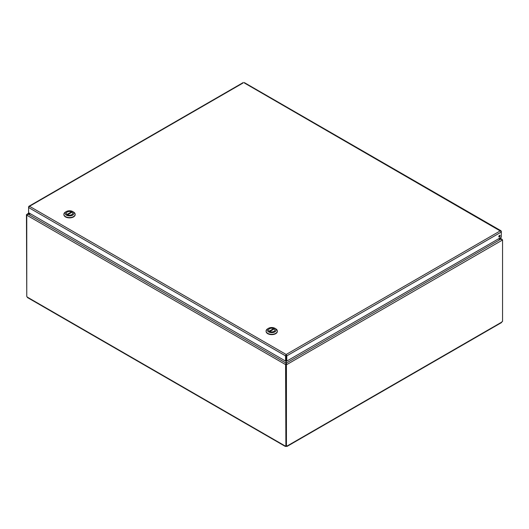 <?xml version="1.0" encoding="UTF-8"?>
<svg xmlns="http://www.w3.org/2000/svg" width="529" height="529" viewBox="0 0 529 529"><rect width="100%" height="100%" fill="white"/><g stroke="black" fill="none" stroke-linecap="round" stroke-linejoin="round"><path stroke-width="0.79" d="M498.225 239.009L501.214 239.009L502.206 240.199L286.778 364.574L286.242 363.125L286.242 360.778L286.778 361.089L286.778 355.878L286.163 354.476L286.083 355.276M286.242 355.276L286.242 360.778M30.616 213.901L27.786 213.901L26.794 214.47L28.883 212.903M243.122 82.967L28.606 206.819L28.606 207.533L29.512 206.297L286.163 354.476L285.554 355.878L286.083 355.567L286.083 363.125L285.554 364.574L26.794 215.184L29.201 213.088M286.083 364.263L285.554 364.574L286.083 364.263L286.083 363.125L27.786 213.994L30.775 213.994M500.117 237.918L502.206 239.492L501.214 238.923L286.242 363.125L286.242 364.263L286.778 364.574L286.434 364.772L285.898 364.461L286.242 364.263M499.799 238.103L501.214 238.923L498.384 238.923M502.239 239.816L501.671 239.796M27.329 214.781L26.45 214.675L26.761 296.247M26.847 214.9L26.45 214.675M285.587 364.593L285.898 445.716M502.074 239.723L502.55 240.001L502.206 240.199M502.55 240.001L502.55 321.394A0.714 0.41 -60 0 0 501.823 322.055L501.062 322.492M26.761 215.158L26.761 296.465A0.714 0.41 60 0 1 27.177 297.034L27.938 297.477M285.931 445.881L285.931 446.423L285.171 445.987A0.714 0.41 60 0 1 285.587 445.901M286.401 446.152L286.401 446.423A0.714 0.41 0 0 0 285.931 446.423L285.402 445.848M285.898 364.461L285.898 445.861L286.434 446.172A0.714 0.41 -60 0 1 287.161 445.987L501.823 322.055M286.434 446.172L286.434 364.772M286.163 355.098L286.778 355.878L501.3 232.026L501.3 231.318L500.394 230.796L501.3 232.026L501.3 237.237L286.778 361.089M500.176 235.802A0.959 0.555 -60 0 1 499.753 236.767A0.959 0.555 -60 0 1 499.012 237.025A0.959 0.555 -60 0 1 499.012 235.914A0.959 0.555 -60 0 1 499.978 235.359A0.959 0.555 -60 0 1 500.176 235.802M498.827 236.727A0.959 0.555 120 0 0 499.641 235.491A0.959 0.555 120 0 0 499.627 235.345M501.082 231.444L244.352 82.967M29.512 206.297L28.817 206.945M28.606 212.737L28.606 207.533L285.554 355.878L285.554 361.089L28.606 212.737M286.083 360.778L285.554 361.089M266.1 331.22A5.627 3.247 0 0 0 266.094 331.379A5.627 3.247 0 0 0 271.721 334.632A5.627 3.247 0 0 0 277.348 331.379A5.627 3.247 0 0 0 277.341 331.22M274.849 328.264L275.702 328.754A5.627 3.247 180 0 1 277.348 331.055A5.627 3.247 180 0 1 271.721 334.302A5.627 3.247 180 0 1 266.094 331.055A5.627 3.247 180 0 1 267.74 328.754L268.593 328.264A4.424 2.552 180 0 1 274.849 328.264A4.424 2.552 180 0 1 274.849 331.875A4.424 2.552 180 0 1 268.593 331.875A4.424 2.552 180 0 1 268.593 328.264L267.74 328.754M269.433 328.747A3.24 1.871 0 0 0 268.487 330.07A3.24 1.871 0 0 0 271.721 331.934A3.24 1.871 0 0 0 274.961 330.07A3.24 1.871 0 0 0 272.957 328.344A3.24 1.871 0 0 0 269.433 328.747M269.182 331.207L273.691 328.602A3.214 1.858 0 0 0 270.306 328.403A3.214 1.858 0 0 0 268.507 330.07A3.214 1.858 0 0 0 269.182 331.207L269.182 331.207M269.75 331.538L274.26 328.932A3.214 1.858 180 0 1 274.941 330.07A3.214 1.858 180 0 1 273.136 331.736A3.214 1.858 180 0 1 269.75 331.538L269.75 331.538M273.691 329.256L273.691 328.602M63.89 214.47A5.627 3.247 0 0 0 63.883 214.635A5.627 3.247 0 0 0 69.511 217.888A5.627 3.247 0 0 0 75.144 214.635A5.627 3.247 0 0 0 75.138 214.47M72.638 211.521L73.491 212.01A5.627 3.247 180 0 1 75.144 214.311A5.627 3.247 180 0 1 69.511 217.558A5.627 3.247 180 0 1 63.883 214.311A5.627 3.247 180 0 1 65.53 212.01L66.383 211.521A4.424 2.552 180 0 1 72.638 211.521A4.424 2.552 180 0 1 72.638 215.131A4.424 2.552 180 0 1 66.383 215.131A4.424 2.552 180 0 1 66.383 211.521L65.53 212.01M67.223 212.003A3.24 1.871 0 0 0 66.277 213.326A3.24 1.871 0 0 0 69.511 215.191A3.24 1.871 0 0 0 72.751 213.326A3.24 1.871 0 0 0 70.754 211.6A3.24 1.871 0 0 0 67.223 212.003M66.971 214.463L71.488 211.858A3.214 1.858 0 0 0 68.096 211.653A3.214 1.858 0 0 0 66.297 213.326A3.214 1.858 0 0 0 66.971 214.463L66.971 214.463M67.54 214.794L72.056 212.182A3.214 1.858 180 0 1 72.731 213.326A3.214 1.858 180 0 1 70.926 214.992A3.214 1.858 180 0 1 67.54 214.794L67.54 214.794M71.488 212.513L71.488 211.858M27.177 297.034L285.171 445.987M286.163 354.476L500.394 230.796M285.343 446.45L27.455 297.556M501.545 322.571L286.989 446.45M501.003 230.783L244.2 82.517M243.274 82.517L28.897 206.29"/></g></svg>
